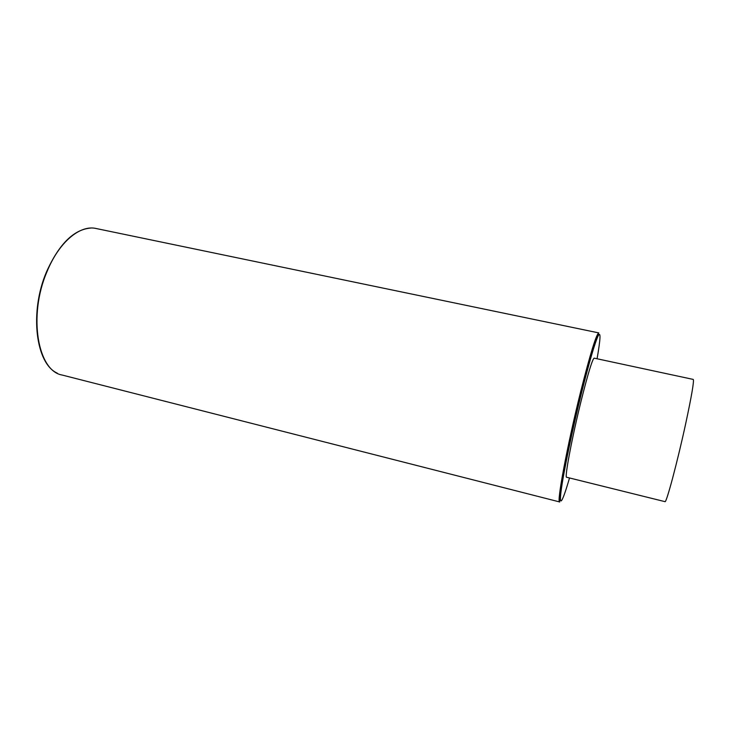<?xml version="1.0" encoding="UTF-8"?>
<svg xmlns="http://www.w3.org/2000/svg" width="730" height="730" viewBox="0 0 730 730"><rect width="100%" height="100%" fill="white"/><g stroke="black" fill="none" stroke-linecap="round" stroke-linejoin="round"><path stroke-width="1.09" d="M581.381 399.876C572.064 437.151 564.308 478.478 566.617 477.247L664.984 501.647C666.207 503.819 677.385 462.108 685.726 423.5C691.684 395.669 694.193 380.978 693.254 379.418L594.165 358.147C592.413 359.105 588.152 373.012 581.381 399.876M46.93 271.834C58.929 242.068 80.081 224.648 96.068 228.499L598.792 332.907C596.355 334.012 590.333 353.557 580.697 391.545C567.283 445.108 556.333 503.983 559.7 501.957L62.178 375.047C37.805 371.159 27.932 315.944 46.93 271.834M597.076 358.768C600.525 338.884 600.909 331.192 598.217 335.69C594.913 342.717 589.42 361.523 581.728 392.092C572.42 429.514 563.432 472.812 561.124 490.761C558.76 508.956 562.711 501.61 569.51 477.967M46.547 271.806C59.094 243.975 73.858 229.393 90.812 228.052M57.259 373.139C35.953 363.941 29.072 312.586 46.492 271.916M598.792 332.907C598.545 332.214 590.47 355.729 581.682 391.992C567.922 445.82 558.067 504.53 559.7 501.957"/></g></svg>
